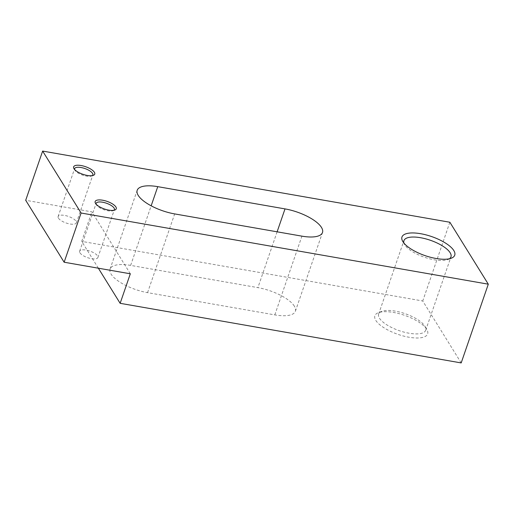 <?xml version="1.0" encoding="UTF-8"?>
<svg xmlns="http://www.w3.org/2000/svg" width="514" height="514" viewBox="0 0 514 514"><rect width="100%" height="100%" fill="white"/><g stroke="black" fill="none" stroke-linecap="round" stroke-linejoin="round"><path stroke-width="0.39" stroke-dasharray="2.57 1.93" d="M294.355 306.151A30.692 11.083 19 0 0 257.899 287.634L130.646 265.391A30.692 11.083 19 0 0 110.08 269.028A30.692 11.083 19 0 0 111.108 274.129A30.692 11.083 19 0 0 147.563 292.646L274.817 314.889A30.692 11.083 19 0 0 295.377 311.253A30.692 11.083 19 0 0 294.355 306.151M379.467 318.205A24.884 8.982 19 0 0 404.171 332.16A24.884 8.982 19 0 0 425.688 330.271A24.884 8.982 19 0 0 424.988 326.351A24.884 8.982 19 0 0 424.86 326.139A24.884 8.982 19 0 0 404.859 313.598A24.884 8.982 19 0 0 381.6 311.413A24.884 8.982 19 0 0 378.638 314.073A24.884 8.982 19 0 0 379.467 318.205M449.454 258.754A24.884 8.982 -161 0 1 448.002 259.519A24.884 8.982 -161 0 1 424.744 257.334A24.884 8.982 -161 0 1 404.743 244.799A24.884 8.982 -161 0 1 404.614 244.58A24.884 8.982 -161 0 1 403.94 243.083M375.798 320.389A27.904 10.074 19 0 0 408.688 337.178A27.904 10.074 19 0 0 426.845 329.525A27.904 10.074 19 0 0 426.697 329.281A27.904 10.074 19 0 0 404.267 315.223A27.904 10.074 19 0 0 378.188 312.775A27.904 10.074 19 0 0 375.798 320.389M58.442 218.161A9.65 3.482 19 0 0 68.021 223.571A9.65 3.482 19 0 0 76.368 222.838A9.65 3.482 19 0 0 76.046 221.232A9.65 3.482 19 0 0 66.467 215.822A9.65 3.482 19 0 0 58.121 216.555A9.65 3.482 19 0 0 58.442 218.161M92.398 175.595A9.65 3.482 -161 0 1 91.704 175.994A9.65 3.482 -161 0 1 82.683 175.145A9.65 3.482 -161 0 1 74.928 170.282A9.65 3.482 -161 0 1 74.877 170.198A9.65 3.482 -161 0 1 74.575 169.459M79.972 252.843A9.65 3.482 19 0 0 89.552 258.253A9.65 3.482 19 0 0 97.898 257.527A9.65 3.482 19 0 0 97.576 255.921A9.65 3.482 19 0 0 87.99 250.511A9.65 3.482 19 0 0 79.644 251.237A9.65 3.482 19 0 0 79.972 252.843M113.928 210.284A9.65 3.482 -161 0 1 113.234 210.676A9.65 3.482 -161 0 1 104.213 209.828A9.65 3.482 -161 0 1 96.452 204.964A9.65 3.482 -161 0 1 96.407 204.88A9.65 3.482 -161 0 1 96.099 204.148M130.318 273.789L91.871 211.852L25.7 200.287M98.354 268.205L81.707 241.381L91.871 211.852M461.186 362.923L422.746 300.986L81.707 241.381M449.859 222.247L422.746 300.986M277.117 231.814L257.899 287.634M130.646 265.391L151.161 205.818M147.563 292.646L174.67 213.914M274.817 314.889L301.924 236.151M110.08 269.028L137.193 190.289M425.688 330.271L450.971 256.865M424.988 326.351L426.845 329.525M404.614 244.58L402.758 241.413M76.368 222.838L92.854 174.959M74.877 170.198L73.952 168.611M97.898 257.527L114.384 209.648M96.407 204.88L95.475 203.3M113.234 210.676L114.937 209.995M79.644 251.237L96.131 203.364M91.704 175.994L93.413 175.313M58.121 216.555L74.601 168.676M448.002 259.519L451.414 258.163M381.6 311.413L378.188 312.775M378.638 314.073L403.914 240.661M295.377 311.253L322.49 232.521"/><path stroke-width="0.77" d="M285.013 208.896A30.692 11.083 -161 0 1 321.462 227.419A30.692 11.083 -161 0 1 322.49 232.521A30.692 11.083 -161 0 1 301.924 236.151L174.67 213.914A30.692 11.083 -161 0 1 138.221 195.391A30.692 11.083 -161 0 1 137.193 190.289A30.692 11.083 -161 0 1 157.759 186.659L285.013 208.896L277.117 231.814M403.94 243.083A24.884 8.982 -161 0 1 403.914 240.661A24.884 8.982 -161 0 1 425.431 238.779A24.884 8.982 -161 0 1 450.135 252.727A24.884 8.982 -161 0 1 450.971 256.865A24.884 8.982 -161 0 1 449.454 258.754M402.905 241.651A27.904 10.074 -161 0 1 402.758 241.413A27.904 10.074 -161 0 1 420.915 233.754A27.904 10.074 -161 0 1 453.811 250.549A27.904 10.074 -161 0 1 451.414 258.163A27.904 10.074 -161 0 1 425.335 255.715A27.904 10.074 -161 0 1 402.905 241.651M74.575 169.459A9.65 3.482 -161 0 1 74.601 168.676A9.65 3.482 -161 0 1 82.947 167.943A9.65 3.482 -161 0 1 92.533 173.359A9.65 3.482 -161 0 1 92.854 174.959A9.65 3.482 -161 0 1 92.398 175.595M74.01 168.708A11.16 4.028 -161 0 1 73.952 168.611A11.16 4.028 -161 0 1 81.212 165.547A11.16 4.028 -161 0 1 94.37 172.267A11.16 4.028 -161 0 1 93.413 175.313A11.16 4.028 -161 0 1 82.979 174.33A11.16 4.028 -161 0 1 74.01 168.708M96.099 204.148A9.65 3.482 -161 0 1 96.131 203.364A9.65 3.482 -161 0 1 104.477 202.632A9.65 3.482 -161 0 1 114.063 208.041A9.65 3.482 -161 0 1 114.384 209.648A9.65 3.482 -161 0 1 113.928 210.284M95.533 203.396A11.16 4.028 -161 0 1 95.475 203.3A11.16 4.028 -161 0 1 102.742 200.235A11.16 4.028 -161 0 1 115.894 206.949A11.16 4.028 -161 0 1 114.937 209.995A11.16 4.028 -161 0 1 104.509 209.018A11.16 4.028 -161 0 1 95.533 203.396M120.147 303.318L461.186 362.923L488.3 284.184L81.09 213.014L42.643 151.077L25.7 200.287L64.141 262.224L130.318 273.789L120.147 303.318L98.354 268.205M42.643 151.077L449.859 222.247L488.3 284.184M81.09 213.014L64.141 262.224M151.161 205.818L157.759 186.659"/></g></svg>
